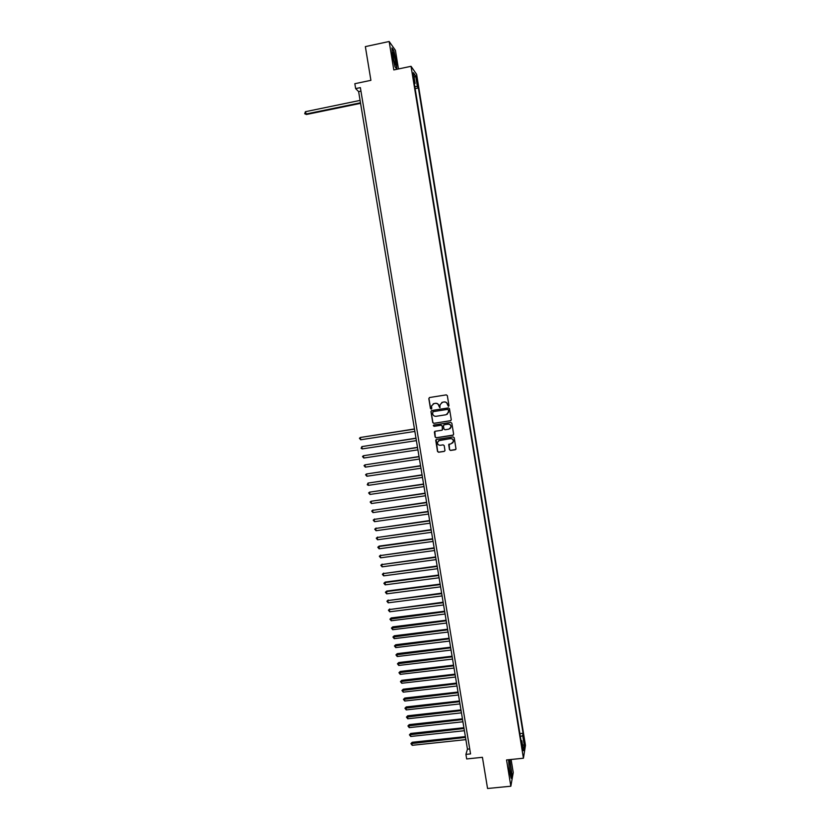 <?xml version="1.0" encoding="UTF-8"?>
<svg xmlns="http://www.w3.org/2000/svg" width="830" height="830" viewBox="0 0 830 830"><rect width="100%" height="100%" fill="white"/><g stroke="black" fill="none" stroke-linecap="round" stroke-linejoin="round"><path stroke-width="1.25" d="M448.418 406.358L448.957 405.6L447.339 395.661L446.26 394.873L429.587 397.529L428.82 398.608L430.448 408.505L431.195 409.055L431.735 408.547L431.559 405.891L433.997 403.577L435.387 403.359C437.202 403.256 438.354 404.096 438.831 405.87L439.796 407.706L440.149 404.594L442.608 402.218L443.998 402C445.824 401.896 446.976 402.737 447.453 404.521L448.418 406.358M441.788 402.467L444.123 401.928C445.949 401.824 447.1 402.664 447.567 404.449L448.688 406.244M429.432 397.56L428.954 398.545L430.583 408.433L431.455 408.951M433.229 403.805L435.511 403.287C437.337 403.183 438.489 404.023 438.956 405.808L440.066 407.603M524.176 739.074L524.28 743.109L524.176 739.074M449.466 449.663L450.545 450.451L455.224 449.746L456.002 448.968L454.207 437.701L453.128 436.912L436.476 439.444L435.719 440.19L437.514 451.458L438.582 452.246L444.216 451.406L444.984 450.649L444.216 445.648L443.137 444.859L440.346 445.285C438.396 445.254 437.431 444.268 437.483 442.307L439.526 440.315L450.493 438.645C452.412 438.655 453.377 439.63 453.377 441.56L451.302 443.625L448.698 444.662L449.466 449.663L450.669 450.348L455.763 449.466M398.452 68.952L395.412 50.319L389.166 41.5L365.356 46.615L370.906 80.334L354.835 83.706L355.645 88.603L360.365 87.617L470.548 753.91L465.921 754.387L466.678 758.942L482.427 757.313L487.563 788.5L510.844 786.217L513.241 772.574L511.104 759.481M389.166 41.5L393.804 69.928L411.047 66.307L523.429 758.226L506.549 759.948L510.844 786.217M450.493 420.789L451.271 419.721L449.466 408.702L448.387 407.914L431.725 410.528L430.957 411.607L432.762 422.584L433.841 423.373L450.918 420.603M451.842 423.217L453.637 434.215L452.858 435.283L436.217 437.825L435.138 437.037L434.37 432.005L435.138 431.268L441.882 430.241L442.649 429.162L442.141 426.049L441.062 425.261L434.038 426.34L433.291 425.551L433.831 425.043L450.763 422.429L451.842 423.217M416.411 79.161L417.656 84.836L417.324 80.448L416.432 76.889L416.411 79.161M411.047 66.307L416.629 74.368L525.463 745.371L523.429 758.226M519.881 733.616L523.076 733.274L418.393 87.97L417.376 86.559L414.793 86.538M523.076 733.274L522.693 735.588L524.29 745.485L523.45 750.714L521.831 740.702L521.427 743.109L414.056 81.973L415.114 83.436L413.361 72.656L415.643 75.924L417.376 86.559M355.645 88.603L358.633 91.622L467.456 749.168L465.921 754.387M360.946 91.134L358.633 91.622M469.718 748.93L467.456 749.168M415.135 88.644L418.393 87.97M414.357 83.82L415.114 83.436M521.831 740.702L520.991 740.474M520.369 736.615L522.693 735.588M414.139 77.46L415.643 75.924M524.29 745.485L522.485 744.728M392.528 56.087L395.007 66.805L396.854 69.243L396.252 61.15L393.804 50.547L391.926 47.922L392.528 56.087M508.572 759.74L509.402 771.641L511.207 778.333L511.934 774.255L509.817 759.616M431.507 410.591L431.092 411.535L432.897 422.501L433.966 423.29L450.607 420.717M448.335 409.937L447.577 409.377L432.959 411.67L432.638 413.776C433.115 415.55 434.266 416.39 436.082 416.297L446.073 414.741L448.553 412.303L448.459 409.864L447.577 409.377M432.824 411.711L447.702 409.315M447.214 414.305L448.553 411.286M448.459 409.864L448.677 411.213M434.837 431.372L435.273 436.943L436.341 437.732L453.346 435.045M442.328 430.044L442.266 425.966L441.187 425.178L434.038 426.34M433.654 425.095L434.173 426.257M448.885 429.162L450.96 427.108C450.97 425.168 450.005 424.192 448.076 424.182L444.206 424.773L443.438 425.852L443.946 428.965L445.025 429.753L448.885 429.162M450.016 428.685L451.084 427.025C451.095 425.085 450.13 424.109 448.2 424.099L448.076 424.182M443.905 424.877L448.2 424.099M449.092 444.05L449.59 449.559M452.578 443.033L453.491 441.456C453.491 439.537 452.526 438.562 450.607 438.551L450.493 438.645M438.499 440.73L450.607 438.551M436.144 439.568L437.638 451.354L438.717 452.143L444.341 451.302M360.085 100.399L305.419 111.697L306.405 114.499L360.573 103.345M306.405 114.499L304.693 113.731L305.814 114.063L360.479 102.796M304.693 113.731L305.419 111.697M395.298 60.154L393.015 52.186L393.119 57.197L394.873 64.263C395.806 66.089 395.952 64.719 395.298 60.154M394.094 61.794L392.922 55.869M391.968 48.514L393.638 50.838L396.003 61.119L396.584 68.89M509.361 761.401L509.278 761.338C508.406 760.674 509.278 770.883 510.315 773.363L510.585 773.871C511.695 775.262 510.419 762.282 509.361 761.401M509.579 759.637L511.695 774.058L511.041 777.72M509.589 770.313L508.977 765.063M414.461 428.965L360.334 437.483L360.718 439.765L414.865 431.424M414.481 429.12L360.334 437.483L359.421 438.271L360.718 439.765M415.986 438.167L361.87 446.613L362.254 448.895L416.39 440.637M416.017 438.333L361.87 446.613L361.112 448.325L362.254 448.895M417.5 447.36L363.416 455.743L363.799 458.025L417.915 449.85M417.532 447.546L363.416 455.743L362.502 456.531L363.799 458.025M419.026 456.542L364.951 464.862L365.335 467.145L419.44 459.052M419.057 456.749L364.951 464.862L364.038 465.64L365.335 467.145M420.54 465.713L366.487 473.982L366.87 476.254L420.955 468.234M420.582 465.941L366.487 473.982L365.574 474.739L366.87 476.254M422.055 474.874L368.022 483.081L368.406 485.353L422.48 477.416M422.096 475.123L368.022 483.081L367.254 484.751L368.406 485.353M423.57 484.035L369.547 492.169L369.931 494.441L423.995 486.588M423.622 484.295L369.547 492.169L368.634 492.927L369.931 494.441M425.085 493.176L371.083 501.258L371.467 503.53L425.51 495.749M425.136 493.456L371.083 501.258L370.17 501.994L371.467 503.53M426.599 502.306L372.608 510.336L372.992 512.598L427.025 504.899M426.651 502.617L372.608 510.336L371.695 511.062L373.054 509.962M372.992 512.598L371.695 511.062M428.114 511.436L374.143 519.393L374.527 521.665L428.539 514.04M428.166 511.757L374.143 519.393L373.22 520.12L374.579 519.009M374.527 521.665L373.22 520.12M429.618 520.555L375.668 528.451L376.052 530.712L430.054 523.18M429.67 520.898L375.668 528.451L374.745 529.177L376.104 528.046M376.052 530.712L374.745 529.177M431.123 529.664L377.194 537.498L377.577 539.759L431.559 532.3M431.185 530.017L377.194 537.498L376.27 538.214L377.629 537.072M377.577 539.759L376.27 538.214M432.627 538.763L379.144 546.099L379.092 548.796L433.073 541.419M432.689 539.137L378.719 546.534L377.795 547.24L379.144 546.099M379.092 548.796L377.795 547.24M434.132 547.852L380.233 555.571L380.617 557.822L434.578 550.518M434.204 548.246L380.233 555.571L379.32 556.266L380.669 555.104M380.617 557.822L379.32 556.266M435.636 556.93L381.759 564.587L382.142 566.838L436.082 559.617M435.709 557.345L381.759 564.587L380.835 565.272L382.184 564.11M382.142 566.838L380.835 565.272M437.14 565.998L383.273 573.603L383.657 575.854L437.586 568.706M437.213 566.434L383.273 573.603L382.36 574.277L383.699 573.105M383.657 575.854L382.36 574.277M438.634 575.055L385.213 582.089L385.172 584.849L439.091 577.784M438.717 575.512L384.798 582.598L383.875 583.272L385.213 582.089M385.172 584.849L383.875 583.272M440.139 584.113L386.728 591.064L386.687 593.844L440.595 586.851M440.211 584.59L386.313 591.593L385.39 592.257L386.728 591.064M386.687 593.844L385.39 592.257M441.633 593.16L387.828 600.578L388.201 602.819L442.089 595.909M441.716 593.647L387.828 600.578L386.905 601.231L388.233 600.028M388.201 602.819L386.905 601.231M443.127 602.186L389.343 609.552L389.716 611.793L443.583 604.966M443.21 602.705L389.343 609.552L388.409 610.206L389.747 608.981M389.716 611.793L388.409 610.206M444.621 611.212L391.252 617.935L390.847 618.516L391.231 620.757L445.088 614.003M444.714 611.741L389.924 619.159L391.252 617.935M391.231 620.757L389.924 619.159M446.115 620.228L392.756 626.868L392.362 627.47L392.735 629.711L446.582 623.04M446.208 620.778L391.428 628.113L392.756 626.868M392.735 629.711L391.428 628.113M447.609 629.233L394.26 635.801L393.866 636.423L394.24 638.654L448.076 632.055M447.702 629.804L392.943 637.046L394.26 635.801M394.24 638.654L392.943 637.046M449.092 638.239L395.765 644.723L395.37 645.366L395.754 647.597L449.559 641.071M449.196 638.82L394.447 645.979L395.765 644.723M395.754 647.597L394.447 645.979M450.586 647.224L397.269 653.635L396.875 654.289L397.259 656.52L451.053 650.077M450.68 647.825L395.952 654.901L397.269 653.635M397.259 656.52L395.952 654.901M452.07 656.208L398.774 662.537L398.379 663.212L398.763 665.442L452.547 659.072M452.174 656.821L397.456 663.813L398.774 662.537M398.763 665.442L397.456 663.813M453.554 665.172L400.268 671.439L399.884 672.124L400.257 674.354L454.031 668.057M453.657 665.816L398.96 672.725L400.268 671.439M400.257 674.354L398.96 672.725M455.037 674.136L401.772 680.32L401.388 681.025L401.762 683.256L455.514 677.041M455.141 674.79L400.454 681.617L401.772 680.32M401.762 683.256L400.454 681.617M456.521 683.09L403.266 689.201L402.882 689.927L403.256 692.147L456.998 686.005M456.625 683.764L401.959 690.508L403.266 689.201M403.256 692.147L401.959 690.508M457.994 692.033L404.76 698.061L404.386 698.808L404.76 701.028L458.482 694.969M458.108 692.728L403.453 699.379L404.76 698.061M404.76 701.028L403.453 699.379M459.478 700.966L406.254 706.921L405.88 707.689L406.254 709.899L459.965 703.913M459.592 701.682L404.947 708.249L406.254 706.921M406.254 709.899L404.947 708.249M460.951 709.899L407.748 715.771L407.748 718.77L461.449 712.856M461.075 710.625L406.441 717.11L407.748 715.771M407.748 718.77L406.441 717.11M462.435 718.811L409.232 724.621L408.868 725.41L409.242 727.63L462.922 721.789M462.549 719.558L407.935 725.96L409.232 724.621M409.242 727.63L407.935 725.96M463.908 727.723L410.726 733.45L410.362 734.26L410.736 736.469L464.395 730.711M464.032 728.491L409.429 734.809L410.726 733.45M410.736 736.469L409.429 734.809M465.381 736.615L412.209 742.279L411.846 743.109L412.22 745.309L465.879 739.634M465.506 737.403L410.912 743.639L412.209 742.279M412.22 745.309L410.912 743.639M416.65 80.593L417.324 80.448M417.023 82.699L417.666 82.564M392.714 53.141L393.015 52.186M508.966 762.075L509.278 761.338"/></g></svg>
